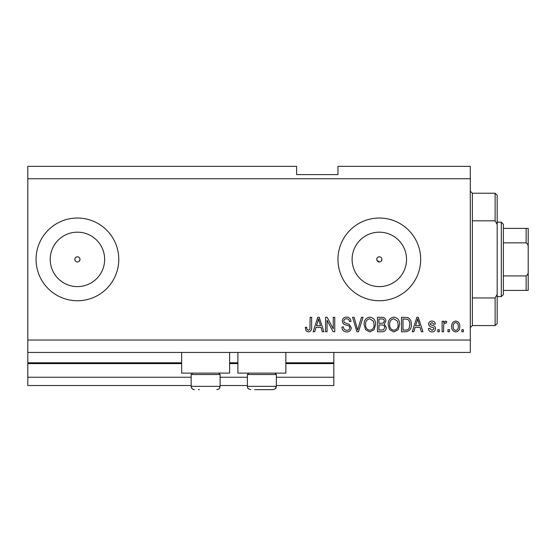 <?xml version="1.0" encoding="UTF-8"?>
<svg xmlns="http://www.w3.org/2000/svg" width="556" height="556" viewBox="0 0 556 556"><rect width="100%" height="100%" fill="white"/><g stroke="black" fill="none" stroke-linecap="round" stroke-linejoin="round"><path stroke-width="0.83" d="M27.8 178.747L470.3 178.747L470.3 166.341L337.965 166.341L337.965 174.612L296.612 174.612L296.612 166.341L27.8 166.341L27.8 385.523L191.153 385.523M220.1 385.523L247.399 385.523M276.346 385.523L333.829 385.523L333.829 377.253L276.346 377.253M27.8 377.253L191.153 377.253M220.1 377.253L247.399 377.253M285.86 363.603L333.829 363.603L333.829 377.253M333.829 363.603L333.829 362.776L285.86 362.776M27.8 362.776L181.645 362.776M229.614 362.776L237.885 362.776M333.829 352.441L333.829 362.776M376.933 260.382L379.324 261.973A2.585 2.585 0 0 0 381.902 259.388A2.585 2.585 0 0 0 379.324 256.803A2.585 2.585 0 0 0 376.739 259.388A2.585 2.585 0 0 0 379.324 261.973M381.145 261.216L381.902 259.388C381.75 257.824 380.888 256.962 379.324 256.803C377.753 256.955 376.892 257.817 376.739 259.388M79.251 261.216L80.008 259.388C79.855 257.824 78.994 256.962 77.423 256.803C75.859 256.955 74.997 257.817 74.845 259.388C74.997 260.959 75.859 261.82 77.423 261.973A2.585 2.585 0 0 0 80.008 259.388A2.585 2.585 0 0 0 77.423 256.803A2.585 2.585 0 0 0 74.845 259.388A2.585 2.585 0 0 0 77.423 261.973M77.423 232.179A27.209 27.209 0 0 0 50.214 259.388A27.209 27.209 0 0 0 77.423 286.604A27.209 27.209 0 0 0 104.639 259.388A27.209 27.209 0 0 0 77.423 232.179M379.324 232.179A27.209 27.209 0 0 0 352.108 259.388A27.209 27.209 0 0 0 379.324 286.604A27.209 27.209 0 0 0 406.533 259.388A27.209 27.209 0 0 0 379.324 232.179M379.324 218.035A41.352 41.352 0 0 0 337.965 259.388A41.352 41.352 0 0 0 379.324 300.747A41.352 41.352 0 0 0 420.677 259.388A41.352 41.352 0 0 0 379.324 218.035M77.423 218.035A41.352 41.352 0 0 0 36.07 259.388A41.352 41.352 0 0 0 77.423 300.747A41.352 41.352 0 0 0 118.782 259.388A41.352 41.352 0 0 0 77.423 218.035M229.614 352.441L229.614 373.118L181.645 373.118L181.645 352.441M237.885 352.441L237.885 373.118L285.86 373.118L285.86 352.441M27.8 352.441L470.3 352.441L470.3 178.747M327.06 320.242L327.06 331.765L325.559 331.765L325.559 317.288L327.157 317.288L333.266 328.825L333.266 317.288L334.768 317.288L334.768 331.765L333.162 331.765L327.06 320.242M351.309 327.734C351.044 330.466 349.522 331.869 346.756 331.953C343.705 331.758 342.093 330.132 341.912 327.06L343.413 326.872C343.608 328.999 344.762 330.125 346.881 330.257C348.619 330.271 349.599 329.444 349.807 327.776C349.356 326.094 348.153 325.184 346.193 325.045C343.837 324.655 342.538 323.335 342.287 321.062C342.51 318.518 343.907 317.198 346.492 317.101C349.244 317.233 350.725 318.678 350.933 321.424L349.432 321.611C349.293 319.804 348.334 318.859 346.541 318.79C344.901 318.762 343.99 319.533 343.796 321.097L344.268 322.57L349.078 324.28L351.309 327.734M363.026 317.288L358.467 331.765L356.91 331.765L352.58 317.288L354.13 317.288L357.612 330.069L361.463 317.288L363.026 317.288M369.83 331.953L365.563 329.68L364.097 324.718C363.923 320.409 365.834 317.872 369.837 317.101C373.757 317.851 375.668 320.332 375.564 324.537L374.084 329.736L369.83 331.953M393.891 331.953L389.624 329.68L388.157 324.718C387.984 320.409 389.895 317.872 393.898 317.101C397.825 317.851 399.729 320.332 399.625 324.537L398.145 329.736L393.891 331.953M449.436 329.694L449.436 331.765L447.934 331.765L447.934 329.694L449.436 329.694M459.777 326.393C459.972 329.527 458.624 331.383 455.732 331.953C452.883 331.39 451.535 329.576 451.694 326.497C451.528 323.411 452.876 321.597 455.732 321.048C458.554 321.583 459.902 323.363 459.777 326.393M308.378 331.953L306.12 330.931L305.258 327.435L306.759 327.248C306.571 328.818 307.134 329.819 308.448 330.257L309.949 329.166L310.144 317.288L311.645 317.288L311.645 327.116C311.937 329.847 310.846 331.459 308.378 331.953M27.8 340.036L470.3 340.036M415.047 327.435L413.782 331.765L412.218 331.765L416.84 317.288L418.307 317.288L422.928 331.765L421.372 331.765L420.107 327.435L415.047 327.435M435.529 328.554C435.362 330.737 434.173 331.869 431.97 331.953C429.851 331.842 428.655 330.709 428.384 328.568L429.885 328.381L432.075 330.445L434.021 328.811L433.68 327.859L432.262 327.275C430.17 327.018 428.94 325.948 428.572 324.051C428.766 322.077 429.878 321.076 431.908 321.048C433.916 321.083 435.063 322.084 435.341 324.058L433.833 324.245L431.963 322.549L430.073 323.835L430.552 324.711L432.234 325.316C434.264 325.573 435.355 326.65 435.529 328.554M439.289 329.694L439.289 331.765L437.78 331.765L437.78 329.694L439.289 329.694M443.612 326.302L443.612 331.765L442.103 331.765L442.103 321.236L443.612 321.236L443.612 322.918L445.384 321.048L446.809 321.611L446.239 323.112L445.224 322.925L443.876 324.155L443.612 326.302M463.35 329.694L463.35 331.765L461.841 331.765L461.841 329.694L463.35 329.694M411.28 324.447C411.537 328.728 409.702 331.167 405.769 331.765L401.502 331.765L401.502 317.288L407.882 317.552C410.384 319.068 411.516 321.361 411.28 324.447M386.274 327.512C386.156 330.32 384.696 331.737 381.896 331.765L377.441 331.765L377.441 317.288L381.93 317.288C384.363 317.302 385.683 318.518 385.899 320.93L384.286 323.96L386.274 327.512M315.982 327.435L314.717 331.765L313.153 331.765L317.775 317.288L319.241 317.288L323.87 331.765L322.306 331.765L321.041 327.435L315.982 327.435M416.903 321.535L415.54 325.746L419.606 325.746L417.577 318.796L416.903 321.535M455.698 322.549C453.849 323.092 453.022 324.405 453.196 326.49C453.015 328.617 453.877 329.937 455.774 330.445C457.616 329.896 458.45 328.582 458.269 326.49C458.45 324.37 457.588 323.057 455.698 322.549M403.003 318.977L403.003 330.069L405.588 330.069C407.312 330.201 408.514 329.493 409.195 327.964L409.772 324.426C409.98 322.244 409.251 320.52 407.597 319.269L403.003 318.977M393.912 318.79C390.847 319.415 389.429 321.396 389.659 324.739C389.561 327.852 390.972 329.694 393.877 330.257C396.873 329.652 398.284 327.734 398.117 324.495L397.491 321.222L393.912 318.79M378.942 318.977L378.942 323.3L383.077 323.168L384.398 321.166C384.196 319.478 383.202 318.748 381.409 318.977L378.942 318.977M378.942 324.996L378.942 330.069L383.383 329.889L384.773 327.526C384.613 325.712 383.591 324.871 381.715 324.996L378.942 324.996M369.851 318.79C366.786 319.415 365.368 321.396 365.598 324.739C365.5 327.852 366.911 329.694 369.816 330.257C372.812 329.652 374.223 327.734 374.056 324.495L373.43 321.222L369.851 318.79M317.837 321.535L316.475 325.746L320.541 325.746L318.512 318.796L317.837 321.535M198.388 389.659L199.361 389.659M218.696 373.118L220.1 374.522L191.153 374.522L191.153 386.35L220.1 386.35L219.279 388.54M274.942 373.118L276.346 374.522L247.399 374.522L247.399 386.35L276.346 386.35C275.672 387.469 277.479 388.192 273.038 389.659L254.634 389.659M255.607 389.659L268.138 389.659M273.038 389.659L269.111 389.659M472.371 220.815L495.118 220.815L495.118 193.224L472.371 193.224L472.371 325.559L470.3 327.623M495.118 297.96L497.182 294.298L497.182 323.488L495.118 325.559L495.118 297.96L472.371 297.96M495.118 193.224L497.182 195.288L497.182 224.485L495.118 220.815M497.182 294.298L497.182 224.485M501.317 222.171L503.388 224.235L503.388 294.541L501.317 296.612L501.317 222.171L497.182 222.171M503.388 228.377L528.2 228.377L528.2 290.406L526.129 290.406L528.2 290.406M528.2 247.879C528.478 245.641 527.783 243.966 526.129 242.847L526.129 228.377M503.388 242.847L526.129 242.847M503.388 275.929L526.129 275.929C527.79 274.81 528.478 273.135 528.2 270.904M503.388 290.406L526.129 290.406L526.129 275.929M528.2 228.377L527.442 228.377M27.8 363.603L181.645 363.603M229.614 363.603L237.885 363.603M193.759 389.582L194.461 389.659C192.452 389.464 191.347 388.359 191.153 386.35L191.667 388.123L193.022 389.332M192.557 373.118L191.153 374.522M220.1 374.522L220.1 386.35C219.905 388.359 218.807 389.464 216.791 389.659M248.803 373.118L247.399 374.522M247.767 387.873L247.399 386.35C248.129 387.483 246.134 388.095 250.707 389.659M276.346 374.522L276.346 386.35L275.47 388.595M247.913 388.123L248.275 388.595M472.371 193.224L470.3 191.153M495.118 325.559L472.371 325.559M501.317 296.612L497.182 296.612"/></g></svg>
